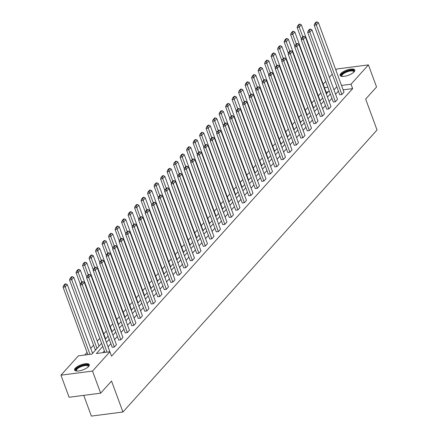 <?xml version="1.0" encoding="UTF-8"?>
<svg xmlns="http://www.w3.org/2000/svg" width="438" height="438" viewBox="0 0 438 438"><rect width="100%" height="100%" fill="white"/><g stroke="black" fill="none" stroke-linecap="round" stroke-linejoin="round"><path stroke-width="0.66" d="M354.096 71.865A7.829 2.71 159.8 0 1 346.234 75.938A7.829 2.71 159.8 0 1 340.096 75.429A7.829 2.71 159.8 0 1 340.786 73.589A7.829 2.71 159.8 0 1 348.648 69.516A7.829 2.71 159.8 0 1 354.785 70.025A7.829 2.71 159.8 0 1 354.096 71.865M88.607 366.48A7.829 2.71 159.8 0 1 80.745 370.553A7.829 2.71 159.8 0 1 74.608 370.05A7.829 2.71 159.8 0 1 75.298 368.21A7.829 2.71 159.8 0 1 83.16 364.137A7.829 2.71 159.8 0 1 89.297 364.64A7.829 2.71 159.8 0 1 88.607 366.48M83.74 395.366L91.367 416.1L122.93 411.999L377.041 130.009L365.659 99.081L376.56 86.987L368.429 64.895L351.03 84.206L341.514 85.443M122.93 411.999L111.548 381.071L100.652 393.165L69.089 397.266L60.959 375.174L78.364 355.864L91.881 354.112L101.594 343.332M320.819 93.026L318.3 95.823M314.32 100.242L311.801 103.039M307.815 107.458L305.297 110.256M301.317 114.674L298.793 117.472M294.812 121.89L292.294 124.682M288.314 129.101L285.79 131.898M281.809 136.317L279.291 139.114M275.31 143.533L272.786 146.33M268.806 150.749L266.288 153.546M262.307 157.965L259.783 160.762M255.803 165.181L253.284 167.973M249.304 172.391L246.78 175.189M242.8 179.607L240.281 182.405M236.301 186.823L233.777 189.621M229.797 194.039L227.278 196.837M223.292 201.256L220.774 204.053M216.794 208.472L214.275 211.264M210.289 215.682L207.771 218.48M203.79 222.898L201.266 225.696M197.286 230.114L194.768 232.912M190.787 237.33L188.263 240.128M184.283 244.546L181.765 247.344M177.784 251.757L175.26 254.555M171.28 258.973L168.761 261.771M164.781 266.189L162.257 268.987M158.277 273.405L155.758 276.203M151.778 280.621L149.254 283.419M145.274 287.837L142.755 290.635M138.769 295.048L136.251 297.845M132.271 302.264L129.752 305.062M125.766 309.48L123.248 312.278M119.267 316.696L116.743 319.494M112.763 323.912L110.245 326.71M106.264 331.128L103.74 333.926M99.76 338.339L97.241 341.136M93.568 345.21L90.737 348.352M87.069 352.426L84.715 355.043M323.178 84.189L325.697 81.391M329.371 77.318L332.201 74.181M335.869 70.107L336.871 68.996L368.429 64.895M100.652 393.165L92.522 371.074L60.959 375.174M333.274 101.983L335.404 101.709L309.814 32.144L307.679 32.423L333.274 101.983M310.52 29.116L309.666 29.226L308.21 30.846L309.064 30.731L310.52 29.116L311.894 29.833L337.49 99.393L335.404 101.709M320.271 116.415L322.401 116.136L296.811 46.576L294.675 46.855L320.271 116.415M297.517 43.543L296.663 43.658L295.207 45.273L296.061 45.163L297.517 43.543L298.891 44.265L324.487 113.825L322.401 116.136M307.268 130.847L309.398 130.568L283.808 61.008L281.672 61.282L307.268 130.847M284.514 57.975L283.66 58.084L282.203 59.705L283.058 59.595L284.514 57.975L285.888 58.692L311.484 128.257L309.398 130.568M294.265 145.274L296.395 145L270.804 75.435L268.669 75.714L294.265 145.274M271.511 72.407L270.657 72.516L269.2 74.137L270.054 74.022L271.511 72.407L272.885 73.124L298.481 142.684L296.395 145M281.262 159.706L283.391 159.427L257.796 89.867L255.666 90.146L281.262 159.706M258.508 86.834L257.654 86.948L256.197 88.564L257.046 88.454L258.508 86.834L259.882 87.556L285.477 157.116L283.391 159.427M268.253 174.132L270.388 173.859L244.793 104.299L242.663 104.572L268.253 174.132M245.504 101.266L244.65 101.375L243.194 102.996L244.043 102.886L245.504 101.266L246.879 101.983L272.474 171.548L270.388 173.859M255.25 188.564L257.385 188.291L231.79 118.725L229.66 119.005L255.25 188.564M232.501 115.698L231.647 115.807L230.191 117.428L231.04 117.313L232.501 115.698L233.876 116.415L259.466 185.975L257.385 188.291M242.247 202.997L244.382 202.717L218.786 133.157L216.657 133.437L242.247 202.997M219.498 130.124L218.644 130.239L217.182 131.854L218.036 131.745L219.498 130.124L220.872 130.847L246.463 200.407L244.382 202.717M229.244 217.423L231.379 217.149L205.783 147.59L203.654 147.863L229.244 217.423M206.495 144.556L205.641 144.666L204.179 146.287L205.033 146.177L206.495 144.556L207.869 145.274L233.459 214.834L231.379 217.149M216.241 231.855L218.376 231.582L192.78 162.016L190.65 162.295L216.241 231.855M193.492 158.989L192.638 159.098L191.176 160.719L192.03 160.604L193.492 158.989L194.866 159.706L220.456 229.266L218.376 231.582M203.237 246.287L205.373 246.008L179.777 176.448L177.647 176.728L203.237 246.287M180.489 173.415L179.635 173.53L178.173 175.145L179.027 175.036L180.489 173.415L181.863 174.138L207.453 243.698L205.373 246.008M190.234 260.714L192.37 260.44L166.774 190.88L164.639 191.154L190.234 260.714M167.48 187.847L166.632 187.957L165.17 189.577L166.024 189.468L167.48 187.847L168.86 188.564L194.45 258.124L192.37 260.44M177.231 275.146L179.361 274.867L153.771 205.307L151.636 205.586L177.231 275.146M154.477 202.279L153.629 202.389L152.167 204.009L153.021 203.894L154.477 202.279L155.851 202.997L181.447 272.556L179.361 274.867M164.228 289.578L166.358 289.299L140.768 219.739L138.632 220.018L164.228 289.578M141.474 216.706L140.62 216.821L139.164 218.436L140.018 218.327L141.474 216.706L142.848 217.429L168.444 286.989L166.358 289.299M151.225 304.005L153.355 303.731L127.765 234.171L125.629 234.445L151.225 304.005M128.471 231.138L127.617 231.248L126.16 232.868L127.015 232.759L128.471 231.138L129.845 231.855L155.441 301.415L153.355 303.731M138.222 318.437L140.352 318.158L114.761 248.598L112.626 248.877L138.222 318.437M115.468 245.57L114.614 245.68L113.157 247.3L114.011 247.185L115.468 245.57L116.842 246.287L142.438 315.847L140.352 318.158M125.219 332.869L127.348 332.59L101.758 263.03L99.623 263.309L125.219 332.869M102.465 259.997L101.611 260.112L100.154 261.727L101.008 261.617L102.465 259.997L103.839 260.719L129.434 330.279L127.348 332.59M112.216 347.296L114.345 347.022L88.755 277.462L86.62 277.736L112.216 347.296M89.462 274.429L88.607 274.538L87.151 276.159L88.005 276.049L89.462 274.429L90.836 275.146L116.431 344.706L114.345 347.022M338.443 91.148L335.612 94.29M331.944 98.364L329.108 101.507M325.439 105.58L322.609 108.723M318.935 112.796L316.105 115.939M312.436 120.007L309.606 123.149M305.932 127.223L303.101 130.365M299.433 134.439L296.603 137.581M292.929 141.655L290.098 144.797M286.43 148.871L283.6 152.013M279.926 156.087L277.095 159.224M273.427 163.297L270.596 166.44M266.923 170.513L264.092 173.656M260.424 177.729L257.593 180.872M253.92 184.946L251.089 188.088M247.421 192.162L244.585 195.304M240.916 199.378L238.086 202.515M234.412 206.588L231.582 209.731M227.913 213.804L225.083 216.947M221.409 221.02L218.578 224.163M214.91 228.236L212.08 231.379M208.406 235.452L205.575 238.595M201.907 242.668L199.076 245.806M195.403 249.879L192.572 253.022M188.904 257.095L186.073 260.238M182.4 264.311L179.569 267.454M175.901 271.527L173.07 274.67M169.396 278.743L166.566 281.886M162.898 285.959L160.062 289.096M156.393 293.17L153.563 296.312M149.895 300.386L147.059 303.529M143.39 307.602L140.56 310.745M136.886 314.818L134.055 317.961M130.387 322.034L127.557 325.177M123.883 329.245L121.052 332.387M117.384 336.461L114.553 339.603M110.88 343.677L108.049 346.819M104.381 350.893L102.755 352.7M102.755 346.474L96.404 353.521L109.922 351.769L111.548 356.182L352.656 88.624L343.14 89.861M118.714 340.085L120.85 339.806L95.254 270.246L93.124 270.52L118.714 340.085M95.966 267.213L95.112 267.322L93.65 268.943L94.504 268.833L95.966 267.213L97.34 267.93L122.93 337.495L120.85 339.806M131.718 325.653L133.853 325.374L108.257 255.814L106.127 256.093L131.718 325.653M108.969 252.786L108.115 252.896L106.653 254.511L107.507 254.401L108.969 252.786L110.343 253.503L135.933 323.063L133.853 325.374M144.721 311.221L146.856 310.947L121.26 241.387L119.131 241.661L144.721 311.221M121.972 238.354L121.118 238.464L119.656 240.084L120.51 239.975L121.972 238.354L123.346 239.071L148.936 308.631L146.856 310.947M157.724 296.794L159.859 296.515L134.263 226.955L132.134 227.229L157.724 296.794M134.975 223.922L134.121 224.032L132.665 225.652L133.513 225.543L134.975 223.922L136.349 224.639L161.94 294.205L159.859 296.515M170.727 282.362L172.862 282.083L147.267 212.523L145.137 212.802L170.727 282.362M147.978 209.495L147.124 209.605L145.668 211.22L146.516 211.111L147.978 209.495L149.353 210.213L174.948 279.772L172.862 282.083M183.73 267.93L185.865 267.656L160.27 198.096L158.14 198.37L183.73 267.93M160.981 195.063L160.127 195.173L158.671 196.793L159.52 196.684L160.981 195.063L162.356 195.781L187.951 265.34L185.865 267.656M196.739 253.503L198.868 253.224L173.273 183.664L171.143 183.938L196.739 253.503M173.985 180.631L173.13 180.741L171.674 182.361L172.528 182.252L173.985 180.631L175.359 181.348L200.954 250.914L198.868 253.224M209.742 239.071L211.872 238.792L186.281 169.232L184.146 169.511L209.742 239.071M186.988 166.205L186.134 166.314L184.677 167.929L185.531 167.82L186.988 166.205L188.362 166.922L213.958 236.482L211.872 238.792M222.745 224.639L224.875 224.365L199.285 154.806L197.149 155.079L222.745 224.639M199.991 151.772L199.137 151.882L197.68 153.503L198.534 153.393L199.991 151.772L201.365 152.49L226.961 222.05L224.875 224.365M235.748 210.213L237.878 209.933L212.288 140.374L210.152 140.653L235.748 210.213M212.994 137.34L212.14 137.45L210.683 139.07L211.538 138.961L212.994 137.34L214.368 138.063L239.964 207.623L237.878 209.933M248.751 195.781L250.881 195.501L225.291 125.941L223.156 126.221L248.751 195.781M225.997 122.914L225.143 123.023L223.687 124.644L224.541 124.529L225.997 122.914L227.371 123.631L252.967 193.191L250.881 195.501M261.754 181.348L263.884 181.075L238.294 111.515L236.159 111.789L261.754 181.348M239 108.482L238.152 108.591L236.69 110.212L237.544 110.102L239 108.482L240.374 109.199L265.97 178.759L263.884 181.075M274.757 166.922L276.887 166.643L251.297 97.083L249.162 97.362L274.757 166.922M252.003 94.05L251.155 94.165L249.693 95.78L250.547 95.67L252.003 94.05L253.383 94.772L278.973 164.332L276.887 166.643M287.761 152.49L289.896 152.21L264.3 82.651L262.165 82.93L287.761 152.49M265.006 79.623L264.158 79.732L262.696 81.353L263.55 81.238L265.006 79.623L266.386 80.34L291.976 149.9L289.896 152.21M300.764 138.058L302.899 137.784L277.303 68.224L275.173 68.498L300.764 138.058M278.015 65.191L277.161 65.3L275.699 66.921L276.553 66.811L278.015 65.191L279.389 65.908L304.979 135.468L302.899 137.784M313.767 123.631L315.902 123.352L290.306 53.792L288.177 54.071L313.767 123.631M291.018 50.759L290.164 50.874L288.702 52.489L289.556 52.379L291.018 50.759L292.392 51.481L317.983 121.041L315.902 123.352M326.77 109.199L328.905 108.92L303.31 39.36L301.18 39.639L326.77 109.199M304.021 36.332L303.167 36.442L301.705 38.062L302.559 37.947L304.021 36.332L305.395 37.049L330.986 106.609L328.905 108.92M339.773 94.767L341.908 94.493L316.313 24.933L314.183 25.207L339.773 94.767M317.024 21.9L316.17 22.01L314.714 23.63L315.563 23.521L317.024 21.9L318.399 22.617L343.989 92.177L341.908 94.493M352.656 88.624L351.03 84.206M109.922 351.769L92.522 371.074M327.843 87.217L324.454 87.66M105.268 339.258L108.098 336.116M111.767 332.042L114.603 328.9M118.271 324.826L121.102 321.684M124.775 317.61L127.606 314.468M131.274 310.394L134.105 307.252M137.778 303.178L140.609 300.041M144.277 295.968L147.108 292.825M150.781 288.751L153.612 285.609M157.28 281.535L160.111 278.393M163.785 274.319L166.615 271.177M170.283 267.103L173.114 263.961M176.788 259.887L179.618 256.75M183.287 252.677L186.117 249.534M189.791 245.461L192.621 242.318M196.29 238.245L199.126 235.102M202.794 231.029L205.625 227.886M209.293 223.813L212.129 220.67M215.797 216.596L218.628 213.459M222.301 209.386L225.132 206.243M228.8 202.17L231.631 199.027M235.305 194.954L238.135 191.811M241.803 187.738L244.634 184.595M248.308 180.522L251.138 177.379M254.806 173.306L257.637 170.168M261.311 166.095L264.141 162.952M267.81 158.879L270.64 155.736M274.314 151.663L277.144 148.52M280.813 144.447L283.643 141.304M287.317 137.231L290.148 134.088M293.816 130.02L296.652 126.878M300.32 122.804L303.151 119.662M306.824 115.588L309.655 112.446M313.323 108.372L316.154 105.229M319.828 101.156L322.658 98.013M326.326 93.94L329.157 90.803M336.817 86.729L333.986 89.872M330.318 93.946L327.482 97.088M323.813 101.162L320.983 104.304M317.315 108.378L314.479 111.52M310.81 115.588L307.98 118.731M304.306 122.804L301.475 125.947M297.807 130.02L294.977 133.163M291.303 137.236L288.472 140.379M284.804 144.452L281.973 147.595M278.3 151.668L275.469 154.806M271.801 158.879L268.97 162.022M265.297 166.095L262.466 169.238M258.798 173.311L255.967 176.454M252.293 180.527L249.463 183.67M245.795 187.743L242.964 190.886M239.29 194.959L236.46 198.096M232.792 202.17L229.955 205.312M226.287 209.386L223.457 212.529M219.788 216.602L216.952 219.745M213.284 223.818L210.454 226.961M206.78 231.034L203.949 234.177M200.281 238.25L197.45 241.387M193.777 245.461L190.946 248.603M187.278 252.677L184.447 255.819M180.774 259.893L177.943 263.035M174.275 267.109L171.444 270.251M167.77 274.325L164.94 277.468M161.272 281.541L158.441 284.678M154.767 288.751L151.937 291.894M148.268 295.968L145.438 299.11M141.764 303.184L138.934 306.326M135.265 310.4L132.429 313.542M128.761 317.616L125.93 320.758M122.257 324.832L119.426 327.969M115.758 332.042L112.927 335.185M109.254 339.258L106.423 342.401M328.265 91.794L326.08 92.079M96.141 349.387L95.156 349.513L69.56 279.953L71.695 279.674L70.945 278.261L72.401 276.646L71.547 276.756L70.091 278.376L70.945 278.261M107.069 352.136L82.251 284.673L80.116 284.952L104.939 352.415M109.872 351.774L84.337 282.362L82.251 284.673L81.501 283.26L82.957 281.645L82.109 281.754L80.647 283.375L81.501 283.26M80.116 284.952L80.647 283.375M82.957 281.645L84.337 282.362M90.009 354.353L65.191 286.89L67.277 284.58L92.577 353.34M64.441 285.477L65.897 283.862L65.048 283.972L63.587 285.592L64.441 285.477L65.191 286.89L63.056 287.169L87.879 354.632M67.277 284.58L65.897 283.862M63.587 285.592L63.056 287.169M90.836 275.146L88.755 277.462L88.005 276.049M86.62 277.736L87.151 276.159M97.34 267.93L95.254 270.246L94.504 268.833M93.124 270.52L93.65 268.943M96.99 348.44L71.695 279.674L73.776 277.363L99.076 346.124M73.776 277.363L72.401 276.646M70.091 278.376L69.56 279.953M81.758 282.143L78.194 272.463L80.28 270.147L105.58 338.913M77.444 271.051L78.906 269.43L78.052 269.54L76.59 271.16L77.444 271.051L78.194 272.463L76.064 272.737L80.329 284.333M80.28 270.147L78.906 269.43M76.59 271.16L76.064 272.737M76.573 371.024A6.773 2.343 159.8 0 1 81.769 365.719A6.773 2.343 159.8 0 1 88.432 366.661M88.284 366.809A6.274 2.168 -20.2 0 0 88.262 366.327A6.274 2.168 -20.2 0 0 81.966 366.338A6.274 2.168 -20.2 0 0 76.486 370.657A6.274 2.168 -20.2 0 0 76.781 371.041M89.352 365.089A7.774 2.688 -20.2 0 0 81.703 365.374A7.774 2.688 -20.2 0 0 74.854 370.422M342.062 76.409A6.773 2.343 159.8 0 1 347.257 71.104A6.773 2.343 159.8 0 1 353.92 72.046M353.773 72.193A6.274 2.168 -20.2 0 0 353.751 71.712A6.274 2.168 -20.2 0 0 347.454 71.717A6.274 2.168 -20.2 0 0 341.974 76.042A6.274 2.168 -20.2 0 0 342.27 76.426M354.84 70.474A7.774 2.688 -20.2 0 0 347.192 70.759A7.774 2.688 -20.2 0 0 340.342 75.807M103.839 260.719L101.758 263.03L101.008 261.617M99.623 263.309L100.154 261.727M88.257 274.927L84.698 265.247L86.779 262.931L112.079 331.697M83.948 263.835L85.405 262.214L84.55 262.324L83.094 263.944L83.948 263.835L84.698 265.247L82.563 265.521L86.828 277.117M86.779 262.931L85.405 262.214M83.094 263.944L82.563 265.521M110.343 253.503L108.257 255.814L107.507 254.401M106.127 256.093L106.653 254.511M94.761 267.711L91.197 258.031L93.283 255.721L118.583 324.481M90.447 256.619L91.909 254.998L91.055 255.113L89.593 256.728L90.447 256.619L91.197 258.031L89.067 258.31L93.332 269.901M93.283 255.721L91.909 254.998M89.593 256.728L89.067 258.31M116.842 246.287L114.761 248.598L114.011 247.185M112.626 248.877L113.157 247.3M101.26 260.5L97.701 250.815L99.782 248.505L125.082 317.265M96.951 249.403L98.408 247.782L97.554 247.897L96.097 249.512L96.951 249.403L97.701 250.815L95.566 251.094L99.831 262.685M99.782 248.505L98.408 247.782M96.097 249.512L95.566 251.094M123.346 239.071L121.26 241.387L120.51 239.975M119.131 241.661L119.656 240.084M107.764 253.284L104.2 243.599L106.286 241.289L131.586 310.049M103.45 242.187L104.912 240.571L104.058 240.681L102.596 242.302L103.45 242.187L104.2 243.599L102.07 243.878L106.335 255.469M106.286 241.289L104.912 240.571M102.596 242.302L102.07 243.878M129.845 231.855L127.765 234.171L127.015 232.759M125.629 234.445L126.16 232.868M114.263 246.068L110.704 236.383L112.785 234.073L138.085 302.833M109.954 234.971L111.411 233.355L110.557 233.465L109.1 235.086L109.954 234.971L110.704 236.383L108.569 236.662L112.834 248.253M112.785 234.073L111.411 233.355M109.1 235.086L108.569 236.662M136.349 224.639L134.263 226.955L133.513 225.543M132.134 227.229L132.665 225.652M120.768 238.852L117.203 229.173L119.289 226.857L144.589 295.623M116.453 227.76L117.915 226.139L117.061 226.249L115.605 227.869L116.453 227.76L117.203 229.173L115.074 229.446L119.339 241.042M119.289 226.857L117.915 226.139M115.605 227.869L115.074 229.446M142.848 217.429L140.768 219.739L140.018 218.327M138.632 220.018L139.164 218.436M127.266 231.636L123.708 221.956L125.788 219.641L151.088 288.407M122.958 220.544L124.414 218.923L123.56 219.033L122.103 220.653L122.958 220.544L123.708 221.956L121.572 222.23L125.837 233.826M125.788 219.641L124.414 218.923M122.103 220.653L121.572 222.23M149.353 210.213L147.267 212.523L146.516 211.111M145.137 212.802L145.668 211.22M133.771 224.42L130.206 214.74L132.292 212.43L157.592 281.191M129.456 213.328L130.918 211.707L130.064 211.822L128.608 213.437L129.456 213.328L130.206 214.74L128.077 215.02L132.342 226.61M132.292 212.43L130.918 211.707M128.608 213.437L128.077 215.02M155.851 202.997L153.771 205.307L153.021 203.894M151.636 205.586L152.167 204.009M140.275 217.21L136.711 207.524L138.797 205.214L164.091 273.974M135.961 206.112L137.417 204.497L136.568 204.606L135.107 206.221L135.961 206.112L136.711 207.524L134.576 207.804L138.841 219.394M138.797 205.214L137.417 204.497M135.107 206.221L134.576 207.804M162.356 195.781L160.27 198.096L159.52 196.684M158.14 198.37L158.671 196.793M146.774 209.994L143.21 200.308L145.296 197.998L170.596 266.758M142.459 198.896L143.921 197.281L143.067 197.39L141.611 199.011L142.459 198.896L143.21 200.308L141.08 200.588L145.345 212.178M145.296 197.998L143.921 197.281M141.611 199.011L141.08 200.588M168.86 188.564L166.774 190.88L166.024 189.468M164.639 191.154L165.17 189.577M153.278 202.778L149.714 193.098L151.8 190.782L177.1 259.542M148.964 191.685L150.42 190.065L149.572 190.174L148.11 191.795L148.964 191.685L149.714 193.098L147.579 193.372L151.844 204.962M151.8 190.782L150.42 190.065M148.11 191.795L147.579 193.372M175.359 181.348L173.273 183.664L172.528 182.252M171.143 183.938L171.674 182.361M159.777 195.562L156.213 185.882L158.299 183.566L183.599 252.332M155.468 184.469L156.924 182.849L156.07 182.958L154.614 184.579L155.468 184.469L156.213 185.882L154.083 186.155L158.348 197.752M158.299 183.566L156.924 182.849M154.614 184.579L154.083 186.155M181.863 174.138L179.777 176.448L179.027 175.036M177.647 176.728L178.173 175.145M166.281 188.345L162.717 178.666L164.803 176.35L190.103 245.116M161.967 177.253L163.429 175.633L162.575 175.742L161.113 177.363L161.967 177.253L162.717 178.666L160.587 178.939L164.852 190.535M164.803 176.35L163.429 175.633M161.113 177.363L160.587 178.939M188.362 166.922L186.281 169.232L185.531 167.82M184.146 169.511L184.677 167.929M172.78 181.129L169.221 171.45L171.302 169.139L196.602 237.9M168.471 170.037L169.928 168.416L169.073 168.531L167.617 170.147L168.471 170.037L169.221 171.45L167.086 171.729L171.351 183.319M171.302 169.139L169.928 168.416M167.617 170.147L167.086 171.729M194.866 159.706L192.78 162.016L192.03 160.604M190.65 162.295L191.176 160.719M179.284 173.919L175.72 164.234L177.806 161.923L203.106 230.684M174.97 162.821L176.432 161.206L175.578 161.315L174.116 162.931L174.97 162.821L175.72 164.234L173.59 164.513L177.855 176.103M177.806 161.923L176.432 161.206M174.116 162.931L173.59 164.513M201.365 152.49L199.285 154.806L198.534 153.393M197.149 155.079L197.68 153.503M185.783 166.703L182.224 157.018L184.305 154.707L209.605 223.468M181.474 155.605L182.931 153.99L182.077 154.099L180.62 155.72L181.474 155.605L182.224 157.018L180.089 157.297L184.354 168.887M184.305 154.707L182.931 153.99M180.62 155.72L180.089 157.297M207.869 145.274L205.783 147.59L205.033 146.177M203.654 147.863L204.179 146.287M192.287 159.487L188.723 149.807L190.809 147.491L216.109 216.257M187.973 148.394L189.435 146.774L188.581 146.883L187.119 148.504L187.973 148.394L188.723 149.807L186.593 150.081L190.859 161.671M190.809 147.491L189.435 146.774M187.119 148.504L186.593 150.081M214.368 138.063L212.288 140.374L211.538 138.961M210.152 140.653L210.683 139.07M198.786 152.271L195.228 142.591L197.308 140.275L222.608 209.041M194.477 141.178L195.934 139.558L195.08 139.667L193.623 141.288L194.477 141.178L195.228 142.591L193.092 142.865L197.357 154.461M197.308 140.275L195.934 139.558M193.623 141.288L193.092 142.865M220.872 130.847L218.786 133.157L218.036 131.745M216.657 133.437L217.182 131.854M205.291 145.055L201.726 135.375L203.812 133.064L229.112 201.825M200.976 133.962L202.438 132.342L201.584 132.451L200.122 134.072L200.976 133.962L201.726 135.375L199.597 135.649L203.862 147.245M203.812 133.064L202.438 132.342M200.122 134.072L199.597 135.649M227.371 123.631L225.291 125.941L224.541 124.529M223.156 126.221L223.687 124.644M211.789 137.839L208.231 128.159L210.311 125.848L235.611 194.609M207.481 126.746L208.937 125.126L208.083 125.241L206.626 126.856L207.481 126.746L208.231 128.159L206.095 128.438L210.36 140.029M210.311 125.848L208.937 125.126M206.626 126.856L206.095 128.438M233.876 116.415L231.79 118.725L231.04 117.313M229.66 119.005L230.191 117.428M218.294 130.628L214.73 120.943L216.815 118.632L242.115 187.393M213.979 119.53L215.441 117.915L214.587 118.025L213.131 119.64L213.979 119.53L214.73 120.943L212.6 121.222L216.865 132.813M216.815 118.632L215.441 117.915M213.131 119.64L212.6 121.222M240.374 109.199L238.294 111.515L237.544 110.102M236.159 111.789L236.69 110.212M224.793 123.412L221.234 113.727L223.314 111.416L248.614 180.177M220.484 112.314L221.94 110.699L221.091 110.809L219.63 112.429L220.484 112.314L221.234 113.727L219.099 114.006L223.364 125.597M223.314 111.416L221.94 110.699M219.63 112.429L219.099 114.006M246.879 101.983L244.793 104.299L244.043 102.886M242.663 104.572L243.194 102.996M231.297 116.196L227.733 106.516L229.819 104.2L255.119 172.966M226.983 105.104L228.444 103.483L227.59 103.592L226.134 105.213L226.983 105.104L227.733 106.516L225.603 106.79L229.868 118.38M229.819 104.2L228.444 103.483M226.134 105.213L225.603 106.79M253.383 94.772L251.297 97.083L250.547 95.67M249.162 97.362L249.693 95.78M237.801 108.98L234.237 99.3L236.323 96.984L261.617 165.75M233.487 97.888L234.943 96.267L234.095 96.376L232.633 97.997L233.487 97.888L234.237 99.3L232.102 99.574L236.367 111.17M236.323 96.984L234.943 96.267M232.633 97.997L232.102 99.574M259.882 87.556L257.796 89.867L257.046 88.454M255.666 90.146L256.197 88.564M244.3 101.764L240.736 92.084L242.822 89.774L268.122 158.534M239.986 90.671L241.447 89.051L240.593 89.16L239.137 90.781L239.986 90.671L240.736 92.084L238.606 92.363L242.871 103.954M242.822 89.774L241.447 89.051M239.137 90.781L238.606 92.363M266.386 80.34L264.3 82.651L263.55 81.238M262.165 82.93L262.696 81.353M250.804 94.548L247.24 84.868L249.326 82.558L274.626 151.318M246.49 83.455L247.946 81.835L247.098 81.95L245.636 83.565L246.49 83.455L247.24 84.868L245.105 85.147L249.375 96.738M249.326 82.558L247.946 81.835M245.636 83.565L245.105 85.147M272.885 73.124L270.804 75.435L270.054 74.022M268.669 75.714L269.2 74.137M257.303 87.337L253.744 77.652L255.825 75.341L281.125 144.102M252.994 76.239L254.451 74.624L253.597 74.734L252.14 76.354L252.994 76.239L253.744 77.652L251.609 77.931L255.874 89.522M255.825 75.341L254.451 74.624M252.14 76.354L251.609 77.931M279.389 65.908L277.303 68.224L276.553 66.811M275.173 68.498L275.699 66.921M263.807 80.121L260.243 70.436L262.329 68.125L287.629 136.886M259.493 69.023L260.955 67.408L260.101 67.518L258.639 69.138L259.493 69.023L260.243 70.436L258.113 70.715L262.378 82.306M262.329 68.125L260.955 67.408M258.639 69.138L258.113 70.715M285.888 58.692L283.808 61.008L283.058 59.595M281.672 61.282L282.203 59.705M270.306 72.905L266.747 63.225L268.828 60.909L294.128 129.675M265.997 61.813L267.454 60.192L266.6 60.302L265.143 61.922L265.997 61.813L266.747 63.225L264.612 63.499L268.877 75.095M268.828 60.909L267.454 60.192M265.143 61.922L264.612 63.499M292.392 51.481L290.306 53.792L289.556 52.379M288.177 54.071L288.702 52.489M276.811 65.689L273.246 56.009L275.332 53.693L300.632 122.459M272.496 54.597L273.958 52.976L273.104 53.086L271.642 54.706L272.496 54.597L273.246 56.009L271.117 56.283L275.382 67.879M275.332 53.693L273.958 52.976M271.642 54.706L271.117 56.283M298.891 44.265L296.811 46.576L296.061 45.163M294.675 46.855L295.207 45.273M283.309 58.473L279.751 48.793L281.831 46.483L307.131 115.243M279.001 47.381L280.457 45.76L279.603 45.875L278.146 47.49L279.001 47.381L279.751 48.793L277.615 49.072L281.88 60.663M281.831 46.483L280.457 45.76M278.146 47.49L277.615 49.072M305.395 37.049L303.31 39.36L302.559 37.947M301.18 39.639L301.705 38.062M289.814 51.262L286.249 41.577L288.335 39.267L313.635 108.027M285.499 40.165L286.961 38.544L286.107 38.659L284.645 40.274L285.499 40.165L286.249 41.577L284.12 41.856L288.385 53.447M288.335 39.267L286.961 38.544M284.645 40.274L284.12 41.856M311.894 29.833L309.814 32.144L309.064 30.731M307.679 32.423L308.21 30.846M296.312 44.046L292.754 34.361L294.834 32.051L320.134 100.811M292.004 32.949L293.46 31.333L292.606 31.443L291.15 33.064L292.004 32.949L292.754 34.361L290.618 34.64L294.884 46.231M294.834 32.051L293.46 31.333M291.15 33.064L290.618 34.64M318.399 22.617L316.313 24.933L315.563 23.521M314.183 25.207L314.714 23.63M302.817 36.83L299.253 27.145L301.339 24.835L326.639 93.595M298.502 25.732L299.964 24.117L299.11 24.227L297.654 25.847L298.502 25.732L299.253 27.145L297.123 27.424L301.388 39.015M301.339 24.835L299.964 24.117M297.654 25.847L297.123 27.424"/></g></svg>
